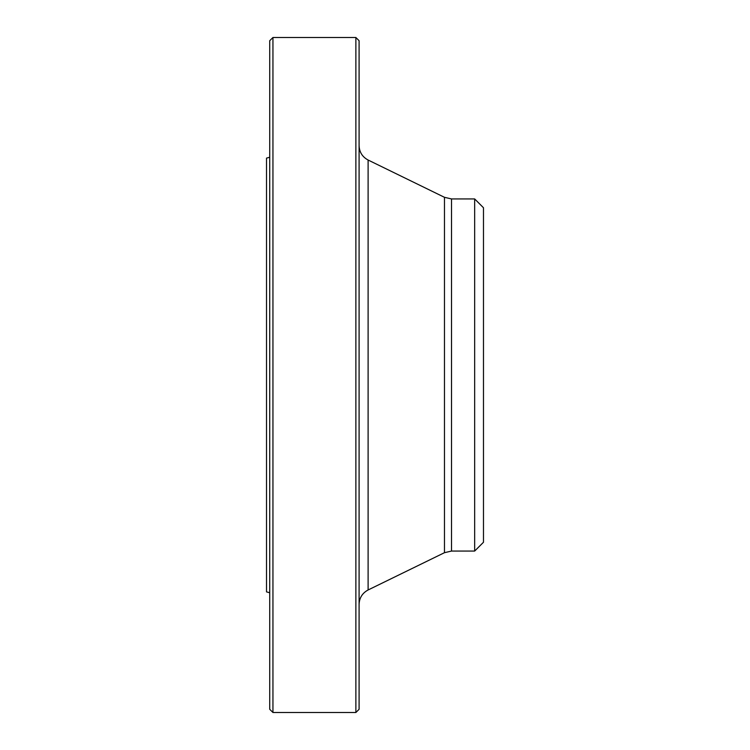 <?xml version="1.0" encoding="UTF-8"?>
<svg xmlns="http://www.w3.org/2000/svg" width="750" height="750" viewBox="0 0 750 750"><rect width="100%" height="100%" fill="white"/><g stroke="black" fill="none" stroke-linecap="round" stroke-linejoin="round"><path stroke-width="1.12" d="M355.875 712.5L355.875 37.5L272.944 37.5L272.944 712.5L355.875 712.5L359.091 709.284L359.091 40.716L355.875 37.5M269.728 592.744L266.522 591.881L266.522 158.119L269.728 157.256M272.944 712.5L269.728 709.284L269.728 40.716L272.944 37.5M474.666 551.062L474.666 198.938L483.478 207.75L483.478 542.25L474.666 551.062L451.519 551.062L444.469 552.694L368.109 589.969C362.353 593.072 359.344 597.881 359.091 604.416M444.469 552.694L444.469 197.306L368.109 160.031L368.109 589.969M474.666 198.938L451.519 198.938L451.519 551.062M451.519 198.938L444.469 197.306M368.109 160.031C362.353 156.928 359.344 152.119 359.091 145.584"/></g></svg>
